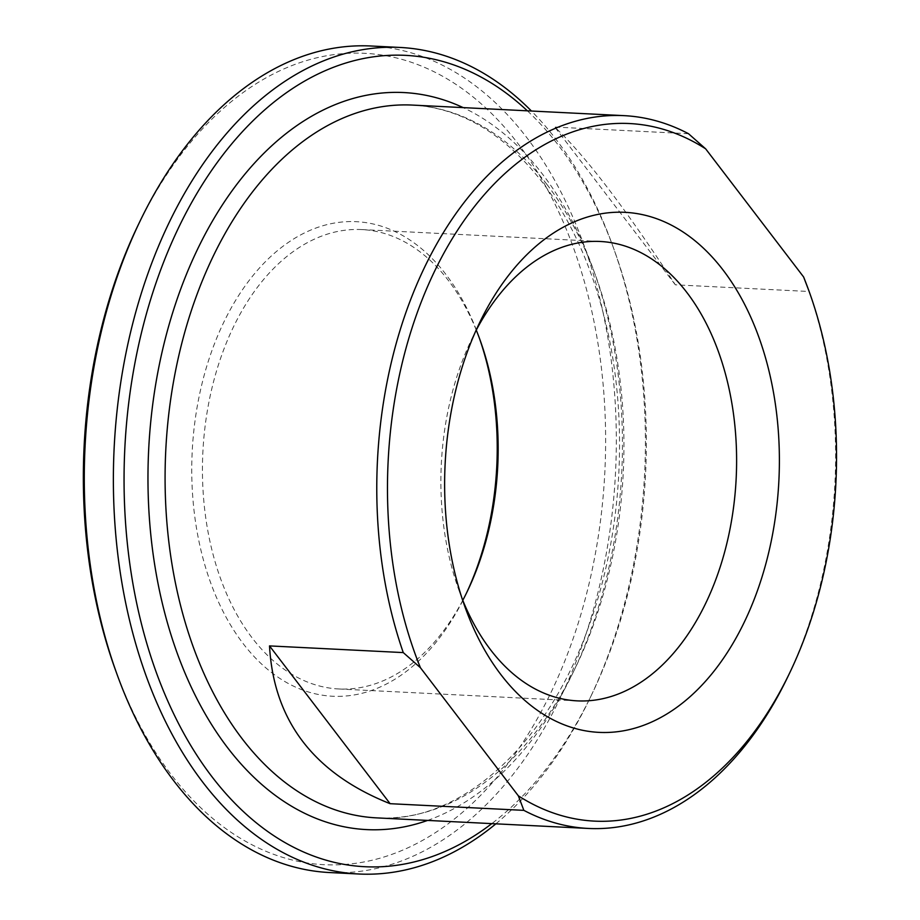 <?xml version="1.0" encoding="UTF-8"?>
<svg xmlns="http://www.w3.org/2000/svg" width="920" height="920" viewBox="0 0 920 920"><rect width="100%" height="100%" fill="white"/><g stroke="black" fill="none" stroke-linecap="round" stroke-linejoin="round"><path stroke-width="0.69" stroke-dasharray="4.6 3.45" d="M675.36 284.82L554.76 127.052C584.729 155.043 624.921 207.632 675.36 284.82L809.117 291.502L807.76 287.672M688.516 133.722L554.76 127.052M787.853 676.717A356.845 229.011 92.9 0 0 809.117 291.502M527.367 110.825A406.191 260.682 -87.1 0 1 614.157 249.78A406.191 260.682 -87.1 0 1 591.997 693.99A406.191 260.682 -87.1 0 1 491.797 823.619M476.272 330.119A229.988 147.591 92.9 0 0 361.767 229.574A229.988 147.591 92.9 0 0 214.233 379.109A229.988 147.591 92.9 0 0 252.126 637.87A229.988 147.591 92.9 0 0 338.847 688.976A229.988 147.591 92.9 0 0 462.783 600.323M466.417 593.193A237.578 152.467 -87.1 0 1 465.44 595.251A237.578 152.467 -87.1 0 1 243.064 643.482A237.578 152.467 -87.1 0 1 249.274 280.301A237.578 152.467 -87.1 0 1 478.411 335.443A237.578 152.467 -87.1 0 1 479.171 337.582M115.54 670.22A406.191 260.682 92.9 0 0 495.374 779.24A406.191 260.682 92.9 0 0 539.039 174.719A406.191 260.682 92.9 0 0 149.247 203.55A406.191 260.682 92.9 0 0 137.701 226.009M462.197 598.874A229.988 147.591 -87.1 0 1 459.114 590.766A229.988 147.591 -87.1 0 1 471.661 339.261A229.988 147.591 -87.1 0 1 475.536 331.499M370.933 46A413.793 265.558 -87.1 0 1 597.011 287.258A413.793 265.558 -87.1 0 1 549.205 719.486A413.793 265.558 -87.1 0 1 329.682 872.551M495.868 823.825A413.793 265.558 92.9 0 0 578.289 720.935A413.793 265.558 92.9 0 0 590.042 698.05A413.793 265.558 92.9 0 0 612.628 245.548A413.793 265.558 92.9 0 0 531.438 111.021M546.859 184.356A356.845 229.011 -87.1 0 1 566.03 685.883A356.845 229.011 -87.1 0 1 376.728 817.88C458.597 823.848 546.123 747.523 588.765 626.313C622.886 532.967 629.084 417.404 605.153 320.62C591.617 265.673 570.699 219.558 542.386 182.298C504.217 133.595 460.851 107.847 412.286 105.075A356.845 229.011 -87.1 0 1 546.859 184.356M427.604 820.421A368.989 236.808 92.9 0 0 613.629 544.249A368.989 236.808 92.9 0 0 542.742 174.455A368.989 236.808 92.9 0 0 463.174 107.617M479.941 339.675L478.411 335.443M467.394 591.181L465.44 595.251M338.847 688.976L577.277 700.867M361.767 229.574L600.208 241.477M614.157 249.78L612.628 245.548M591.997 693.99L590.042 698.05M459.114 590.766L465.255 607.717M471.661 339.261L479.458 323.012"/><path stroke-width="1.38" d="M803.597 276.954A349.255 224.135 -87.1 0 1 808.864 290.708L803.597 276.954L705.663 148.844L688.516 133.722A356.845 229.011 92.9 0 0 623.978 115.644A356.845 229.011 92.9 0 0 414.483 289.95A356.845 229.011 92.9 0 0 403.27 652.591L420.417 667.713L518.339 795.823L523.859 810.359L390.114 803.689C313.892 773.386 273.7 720.797 269.514 645.909L403.27 652.591M269.514 645.909L390.114 803.689M420.417 667.713A349.255 224.135 -87.1 0 1 444.13 252.701A349.255 224.135 -87.1 0 1 705.663 148.844M808.864 290.708A349.255 224.135 -87.1 0 1 789.808 672.646A349.255 224.135 -87.1 0 1 518.339 795.823M723.154 270.147A260.348 167.083 92.9 0 0 479.458 323.012A260.348 167.083 92.9 0 0 465.255 607.717A260.348 167.083 92.9 0 0 716.358 668.138A260.348 167.083 92.9 0 0 723.154 270.147M523.859 810.359A356.845 229.011 92.9 0 0 588.409 828.448A356.845 229.011 92.9 0 0 777.722 696.44A356.845 229.011 92.9 0 0 787.853 676.717L789.808 672.646M491.797 823.619A406.191 260.682 -87.1 0 1 174.581 715.645A406.191 260.682 -87.1 0 1 189.957 205.574A406.191 260.682 -87.1 0 1 527.367 110.825M462.783 600.323A229.988 147.591 92.9 0 0 467.394 591.181A229.988 147.591 92.9 0 0 479.941 339.675A229.988 147.591 92.9 0 0 476.272 330.119M479.171 337.582A237.578 152.467 -87.1 0 1 466.417 593.193M139.656 221.95L137.701 226.009A406.191 260.682 92.9 0 0 115.54 670.22L117.07 674.452A413.793 265.558 -87.1 0 1 139.656 221.95A413.793 265.558 -87.1 0 1 151.409 199.065A413.793 265.558 -87.1 0 1 370.933 46L400.004 47.449A413.793 265.558 92.9 0 0 180.492 200.514A413.793 265.558 92.9 0 0 132.687 632.741A413.793 265.558 92.9 0 0 358.766 874A413.793 265.558 92.9 0 0 495.868 823.825M475.536 331.499A229.988 147.591 -87.1 0 1 600.208 241.477A229.988 147.591 -87.1 0 1 686.929 292.571A229.988 147.591 -87.1 0 1 724.822 551.344A229.988 147.591 -87.1 0 1 577.277 700.867A229.988 147.591 -87.1 0 1 490.555 649.773A229.988 147.591 -87.1 0 1 462.197 598.874M358.766 874L329.682 872.551A413.793 265.558 -87.1 0 1 117.07 674.452M531.438 111.021A413.793 265.558 92.9 0 0 400.004 47.449M463.174 107.617A368.989 236.808 92.9 0 0 148.695 449.213A368.989 236.808 92.9 0 0 427.604 820.421M588.409 828.448L376.728 817.88A356.845 229.011 -87.1 0 1 165.784 450.064A356.845 229.011 -87.1 0 1 412.286 105.075L623.978 115.644"/></g></svg>
